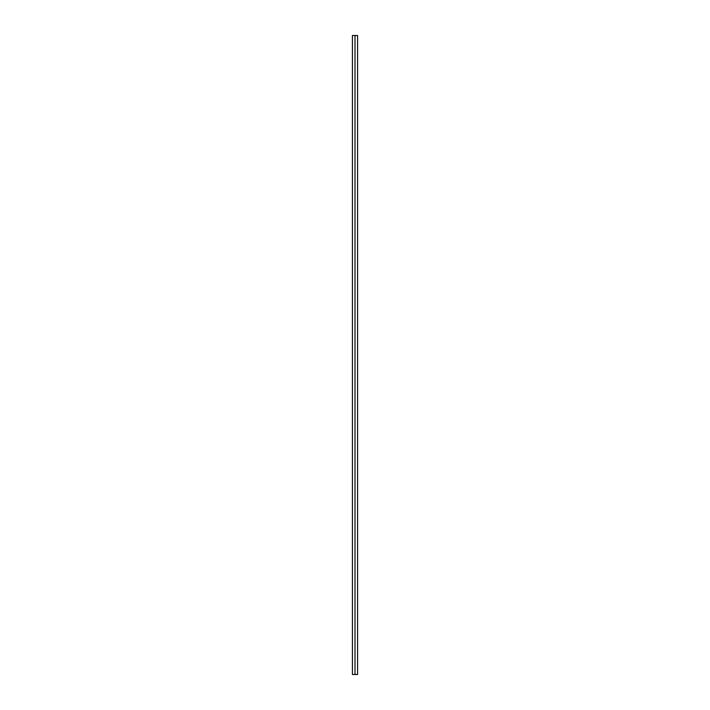 <?xml version="1.0" encoding="UTF-8"?>
<svg xmlns="http://www.w3.org/2000/svg" width="710" height="710" viewBox="0 0 710 710"><rect width="100%" height="100%" fill="white"/><g stroke="black" fill="none" stroke-linecap="round" stroke-linejoin="round"><path stroke-width="1.06" d="M357.591 35.5L357.591 674.5L357.591 35.5L352.408 35.5L352.408 674.5L355 674.5L355 35.5L355 674.5L357.591 674.5L352.408 674.5L352.408 35.5L357.591 35.5"/></g></svg>
